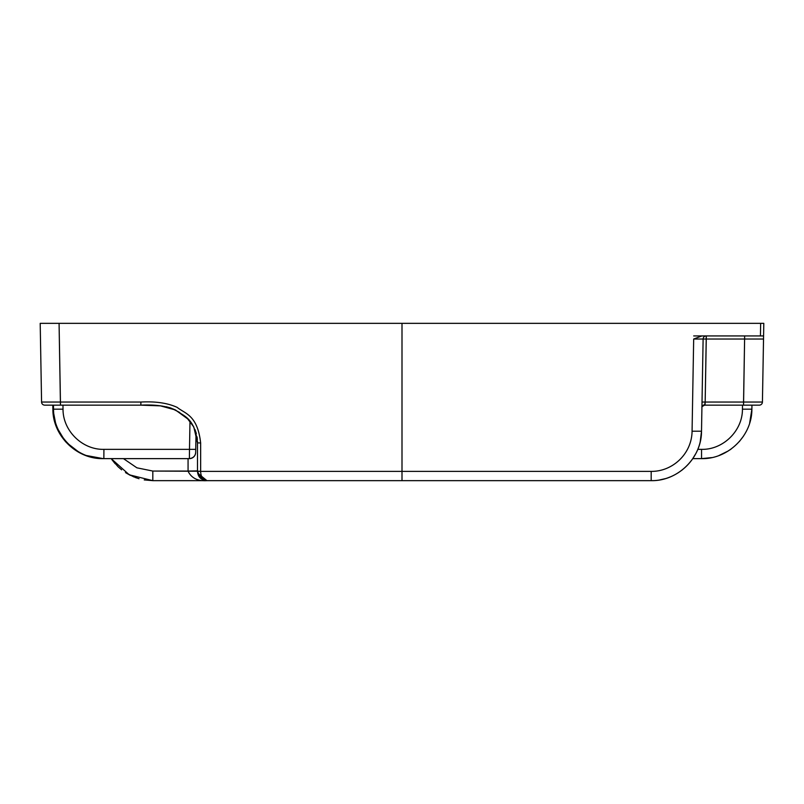<?xml version="1.0" encoding="UTF-8"?>
<svg xmlns="http://www.w3.org/2000/svg" width="804" height="804" viewBox="0 0 804 804"><rect width="100%" height="100%" fill="white"/><g stroke="black" fill="none" stroke-linecap="round" stroke-linejoin="round"><path stroke-width="1.21" d="M700.284 441.406L701.51 431.195C701.721 457.777 677.752 481.325 651.17 480.651L653.109 480.611L651.18 480.651L651.18 471.375L402 471.375L402 323.349L763.8 323.349L760.654 323.349L763.8 323.349L760.654 323.349L763.8 323.349L763.579 335.931L693.681 335.931M746.343 405.146L704.676 405.146L746.343 405.146M701.51 431.195L703.118 339.027L693.681 339.027L701.942 335.931L693.681 339.027L703.118 339.027L701.51 431.195L700.234 441.627L701.51 431.195L692.073 431.195L693.681 339.027L692.073 431.195C691.812 454.029 672.325 471.707 651.18 471.375C672.325 471.707 691.812 454.029 692.073 431.195L701.51 431.195C701.188 459.295 677.199 481.053 651.18 480.651L651.18 471.375L402 471.375L402 480.651L637.21 480.651L152.82 480.651L152.82 471.054L136.891 467.817L123.464 458.632L136.891 467.817L152.82 471.054L188.066 471.214C191.452 478.109 197.744 481.254 206.94 480.651C202.859 479.636 200.759 476.541 200.648 471.375C200.759 476.541 202.859 479.636 206.94 480.651L651.18 480.651L402 480.651L402 323.349L760.654 323.349L760.433 335.931L760.654 323.349L763.8 323.349L760.654 323.349L763.8 323.349L763.579 335.931L706.264 335.931A3.146 3.146 0 0 0 703.118 339.027A3.146 3.146 0 0 1 706.264 335.931L705.168 402.05L762.423 402.05L762.745 383.88L762.423 402.05A3.146 3.146 0 0 1 759.277 405.146L743.549 405.146L759.277 405.146A3.146 3.146 0 0 0 762.423 402.05L763.529 339.027L762.423 402.05L743.549 402.05L743.549 405.146L704.686 405.146L743.549 405.146L744.655 335.931L743.549 402.05L705.168 402.05L704.686 405.146C702.485 406.171 701.56 406.935 701.922 407.457M758.383 335.931L763.579 335.931L763.529 339.027L744.655 339.027L763.529 339.027L763.579 335.931L758.383 335.931M762.785 381.639L762.805 380.071L762.785 381.639M762.825 379.418L762.835 378.553L762.825 379.418M762.865 376.875L763.539 338.032L762.865 376.875A3.146 3.146 0 0 1 762.865 376.895L762.865 376.875M763.559 337.177L763.569 336.514L763.559 337.177M762.745 383.88L762.865 376.845M695.792 453.627L692.304 459.345L695.792 453.627M682.345 469.848L677.852 473.003L682.345 469.848M669.953 477.023L668.968 477.405L669.953 477.023M664.978 478.722L659.762 479.918L664.978 478.722M706.264 335.931L706.264 339.027L744.655 339.027L703.118 339.027L706.264 339.027L705.168 402.05L702.023 402.05L701.932 407.447A3.146 2.754 -179 0 1 705.068 404.754L704.686 405.146A3.146 3.055 -90 0 0 702.063 406.673M701.932 407.447A3.146 2.754 -179 0 1 705.068 404.754L705.168 402.05L702.023 402.05L701.992 403.538M697.782 449.356L701.55 449.356C723.138 449.898 742.615 430.773 742.444 409.176L742.514 405.146L742.444 409.176L751.881 409.176C752.082 435.758 728.122 459.295 701.55 458.632L701.55 458.632C728.122 459.295 752.082 435.758 751.881 409.176L751.951 405.146L751.881 409.176L742.444 409.176C742.615 430.773 723.138 449.898 701.55 449.356L701.55 458.632C728.122 459.295 752.082 435.758 751.881 409.176C752.082 435.758 728.122 459.295 701.55 458.632L692.807 458.632L701.55 458.632L701.55 449.356L697.782 449.356M140.901 405.146L145.966 405.166L140.871 405.146L140.871 402.05L60.451 402.05L60.451 405.146L44.722 405.146L60.451 405.146L59.074 323.349L60.451 402.05L41.577 402.05A3.146 3.146 90 0 0 44.722 405.146A3.146 3.146 90 0 1 41.577 402.05L40.2 323.349L41.577 402.05L140.871 402.05C155.534 401.256 167.634 403.025 177.171 407.377C185.191 413.839 197.472 414.944 200.648 442.954L200.648 471.375L402 471.375L402 323.349L40.2 323.349L402 323.349L402 480.651L402 471.375L197.503 471.375L197.704 473.124L206.94 480.651L203.593 480.038L206.94 480.651C197.744 481.254 191.452 478.109 188.066 471.214L197.503 471.214L197.673 472.993M140.871 405.146L160.418 405.859L175.413 409.95L187.633 418.844L193.784 426.964L197.503 442.903L200.648 442.954C197.472 414.944 185.191 413.839 177.171 407.377C167.634 403.025 155.534 401.256 140.871 402.05L140.871 405.146L60.451 405.146L140.871 405.146C155.534 404.442 167.152 406.09 175.724 410.11C183.322 416.241 194.709 417.286 197.503 442.903L197.503 471.214L188.066 471.214L188.066 458.632L188.066 471.054L152.82 471.054L152.82 480.651L129.273 474.812L111.193 458.632L129.273 474.812L152.82 480.651L144.238 479.918M197.372 439.587L197.04 436.843L197.372 439.587M196.357 433.587L194.99 429.507L196.357 433.587M193.493 426.432L190.146 421.567L193.493 426.432M187.131 418.361L183.563 415.286L187.131 418.361M179.704 412.472L171.262 408.171L179.704 412.472M170.388 407.869L166.217 406.764L170.388 407.869M162.368 406.1L161.313 405.96L162.368 406.1M156.298 405.507L155.001 405.427L156.298 405.507M152.72 405.327L151.011 405.266L152.72 405.327M40.441 337.177L40.461 338.032L40.441 337.177M41.145 377.649L41.215 381.488M41.255 383.88L41.225 381.85M41.215 381.639L41.205 380.664M188.066 471.054L197.503 470.883L188.066 471.054M198.025 474.32L198.538 475.516M198.608 475.646L197.704 473.124M199.372 476.852L199.995 477.606L199.372 476.852M201.864 479.174L202.759 479.676L201.864 479.174M197.523 471.787L201.904 479.194M204.286 480.269L206.94 480.651C198.156 479.626 197.965 473.988 197.503 471.385L200.648 471.265L197.503 471.375M197.503 471.214L200.648 471.265L200.648 442.954L197.503 442.903L197.503 471.214L198.457 475.335M134.047 477.023L125.494 472.591L134.047 477.023M117.987 466.662L111.696 459.345L117.987 466.662M189.493 449.356L189.985 421.376L189.493 449.356L195.744 449.356L196.045 432.451L195.673 452.451A6.291 6.291 90 0 1 189.392 458.632L189.493 449.356L195.744 449.356L195.673 452.602C195.261 456.099 193.161 458.109 189.392 458.632A6.291 6.291 90 0 0 189.392 458.632L189.493 449.356L103.917 449.356L189.493 449.356M65.224 441.316L56.21 426.331L52.873 409.176C52.672 435.758 76.631 459.295 103.213 458.632C76.631 459.295 52.672 435.758 52.873 409.176L53.536 409.176C53.325 435.758 77.284 459.295 103.857 458.632L103.917 449.356C82.33 449.898 62.853 430.773 63.024 409.176L53.536 409.176L53.466 405.146L53.536 409.176L63.024 409.176L62.953 405.146L63.024 409.176C62.853 430.773 82.33 449.898 103.917 449.356L103.857 458.632L189.382 458.632A6.291 6.291 90 0 0 195.673 452.451M103.857 458.632L103.213 458.632L103.857 458.632C77.284 459.295 53.325 435.758 53.536 409.176L52.873 409.176L52.803 405.146M188.739 458.632L189.382 458.632L188.739 458.632M711.671 457.597L701.55 458.632C728.133 459.295 752.082 435.758 751.881 409.176L749.66 423.095M743.529 436.08L739.328 441.557M731.218 448.964L729.72 450.009M728.283 450.943L719.007 455.506M197.503 442.903L197.472 441.285M41.155 377.81L41.165 378.372M41.175 379.207L41.195 380.171M111.937 459.687L115.163 463.717M118.218 466.883L121.645 469.837M126.148 473.003L130.399 475.385M135.032 477.405L139.022 478.722M103.213 458.632L85.224 455.305M79.817 452.863L65.908 442.089"/></g></svg>

